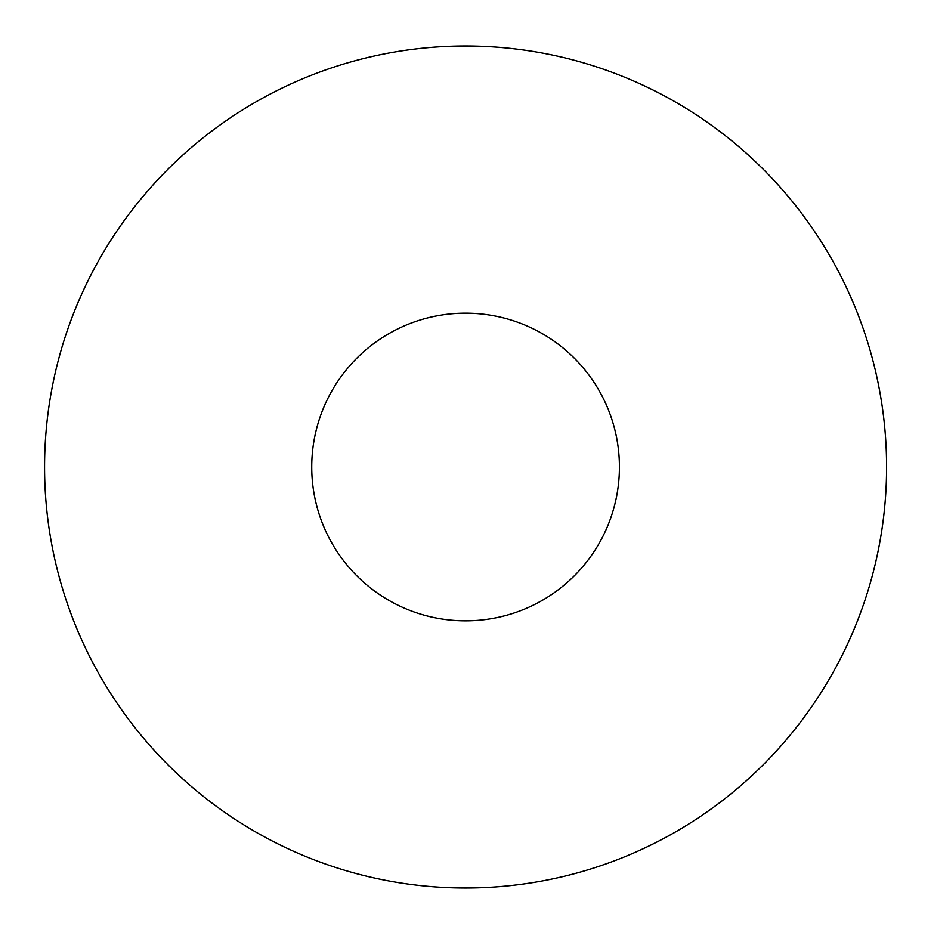 <?xml version="1.0" encoding="UTF-8"?>
<svg xmlns="http://www.w3.org/2000/svg" width="934" height="934" viewBox="0 0 934 934"><rect width="100%" height="100%" fill="white"/><g stroke="black" fill="none" stroke-linecap="round" stroke-linejoin="round"><path stroke-width="1.4" d="M619.429 467A153.853 153.853 0 0 1 388.649 600.235A153.853 153.853 0 0 1 388.649 333.765A153.853 153.853 0 0 1 619.429 467M886.588 467A421.012 421.012 0 0 1 255.075 831.61A421.012 421.012 0 0 1 255.075 102.39A421.012 421.012 0 0 1 886.588 467"/></g></svg>
